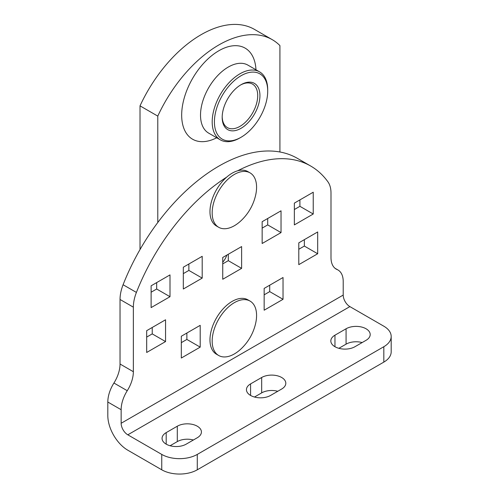<?xml version="1.0" encoding="UTF-8"?>
<svg xmlns="http://www.w3.org/2000/svg" width="499" height="499" viewBox="0 0 499 499"><rect width="100%" height="100%" fill="white"/><g stroke="black" fill="none" stroke-linecap="round" stroke-linejoin="round"><path stroke-width="0.75" d="M349.874 306.604A9.419 5.439 -120 0 1 343.212 295.065L343.212 281.505A25.125 14.508 120 0 0 338.01 270.003A25.125 14.508 120 0 0 337.106 269.554A25.125 14.508 -60 0 1 336.201 269.104A25.125 14.508 -60 0 1 330.999 257.603L330.999 193.063A31.406 18.132 120 0 0 327.943 181.848A157.029 90.662 120 0 0 310.69 166.03L297.367 158.339A157.029 90.662 120 0 0 218.855 166.117A157.029 90.662 120 0 0 123.085 284.736A31.406 18.132 120 0 0 120.034 299.475L120.034 364.014A25.125 14.508 -60 0 1 113.928 383.02A25.125 14.508 120 0 0 107.815 402.026L107.815 415.586A28.262 16.317 60 0 0 127.806 450.204L161.751 469.802A25.125 14.508 -0 0 0 197.286 469.802L383.825 362.106A25.125 14.508 -0 0 0 391.185 351.845L391.185 336.463A25.125 14.508 -0 0 0 383.825 326.203L349.874 306.604L127.806 434.816L161.751 454.414A25.125 14.508 -0 0 0 197.286 454.414L383.825 346.718A25.125 14.508 -0 0 0 391.185 336.463M310.69 166.03A157.029 90.662 120 0 0 237.674 170.789M270.57 395.439L281.673 389.027A14.134 8.159 -0 0 0 285.808 383.257A14.134 8.159 -0 0 0 277.088 375.722A14.134 8.159 -0 0 0 261.682 377.487L250.579 383.899A14.134 8.159 -0 0 0 246.444 389.669A14.134 8.159 -0 0 0 255.164 397.21A14.134 8.159 -0 0 0 270.57 395.439M346.069 328.772L334.966 335.178A14.134 8.159 -0 0 0 330.831 340.948A14.134 8.159 -0 0 0 339.551 348.489A14.134 8.159 -0 0 0 354.951 346.718L366.06 340.306A14.134 8.159 -0 0 0 370.196 334.542A14.134 8.159 -0 0 0 361.476 327.001A14.134 8.159 -0 0 0 346.069 328.772L346.069 344.154L338.871 348.314M177.301 426.208L166.192 432.621A14.134 8.159 -0 0 0 162.056 438.39A14.134 8.159 -0 0 0 170.783 445.925A14.134 8.159 -0 0 0 186.183 444.16L197.286 437.748A14.134 8.159 -0 0 0 201.421 431.978A14.134 8.159 -0 0 0 192.701 424.443A14.134 8.159 -0 0 0 177.301 426.208L177.301 441.596L170.097 445.75M193.381 439.999A14.134 8.159 -0 0 0 177.301 441.596M362.155 342.564A14.134 8.159 -0 0 0 346.069 344.154M277.768 391.285A14.134 8.159 -0 0 0 261.682 392.875L254.484 397.029M226.677 177.139A157.029 90.662 120 0 0 136.408 292.426A31.406 18.132 120 0 0 133.358 307.166L133.358 371.711A25.125 14.508 -60 0 1 127.251 390.711A25.125 14.508 120 0 0 121.145 409.716L121.145 423.277A9.419 5.439 60 0 0 127.806 434.816M169.997 274.905L151.122 285.808L151.122 307.602L169.997 296.705L169.997 274.905M151.122 292.214L156.674 289.015L156.674 282.602M156.674 289.015L169.997 296.705M202.195 256.318L183.32 267.214L183.32 289.015L202.195 278.111L202.195 256.318M183.32 273.627L188.872 270.421L188.872 264.008M188.872 270.421L202.195 278.111M281.031 210.803L262.156 221.699L262.156 243.5L281.031 232.596L281.031 210.803M262.156 228.112L267.707 224.906L267.707 218.493M267.707 224.906L281.031 232.596M313.235 192.215L294.354 203.112L294.354 224.906L313.235 214.009L313.235 192.215M294.354 209.524L299.905 206.318L299.905 199.906M299.905 206.318L313.235 214.009M317.676 231.96L298.795 242.857L298.795 264.651L317.676 253.754L317.676 231.96M298.795 249.269L304.353 246.063L304.353 239.651M304.353 246.063L317.676 253.754M165.556 319.784L146.681 330.681L146.681 352.475L165.556 341.578L165.556 319.784M146.681 337.093L152.232 333.887L152.232 327.475M152.232 333.887L165.556 341.578M200.199 325.336L181.324 336.232L181.324 358.026L200.199 347.129L200.199 325.336M181.324 342.645L186.876 339.439L186.876 333.026M186.876 339.439L200.199 347.129M283.033 277.513L264.158 288.41L264.158 310.203L283.033 299.306L283.033 277.513M264.158 294.822L269.709 291.616L269.709 285.203M269.709 291.616L283.033 299.306M222.741 257.465L222.741 279.265L241.616 268.362L241.616 246.568L222.741 257.465M222.741 263.877L228.293 260.671L228.293 254.259M228.293 260.671L241.616 268.362M222.741 262.2A12.562 7.254 120 0 0 226.839 255.101M279.92 151.989L279.92 45.596A106.805 61.664 120 0 0 272.254 39.664A106.805 61.664 120 0 0 157.784 116.111L157.784 222.504M272.254 39.664L254.49 29.41A106.805 61.664 120 0 0 140.019 105.857L140.019 249.556M157.784 116.111L140.019 105.857M267.707 91.111A37.687 21.756 120 0 0 241.061 75.723A37.687 21.756 120 0 0 214.414 121.881A37.687 21.756 120 0 0 241.061 137.269A37.687 21.756 120 0 0 267.707 91.111L267.707 89.826A39.259 22.667 -60 0 0 259.58 71.856L247.903 65.12A39.259 22.667 120 0 0 217.651 75.636A39.259 22.667 120 0 0 200.517 115.138A39.259 22.667 120 0 0 208.644 133.114L220.321 139.851A39.259 22.667 -60 0 1 212.194 121.881A39.259 22.667 -60 0 1 229.328 82.372A39.259 22.667 -60 0 1 259.58 71.856M259.935 95.596A26.697 15.413 -60 0 1 241.061 128.293A26.697 15.413 -60 0 1 222.186 117.396A26.697 15.413 -60 0 1 241.061 84.699A26.697 15.413 -60 0 1 259.935 95.596M222.192 116.741A25.125 14.508 120 0 0 227.388 127.613A25.125 14.508 120 0 0 246.749 120.883A25.125 14.508 120 0 0 257.715 95.596A25.125 14.508 120 0 0 252.513 84.094A25.125 14.508 120 0 0 240.493 85.036M241.061 137.269L239.95 137.905A39.259 22.667 -60 0 1 220.321 139.851M255.975 69.773A52.582 30.358 120 0 0 217.782 51.378A52.582 30.358 120 0 0 181.673 115.138A52.582 30.358 120 0 0 216.716 137.768M212.169 212.898A31.406 18.132 -60 0 1 234.374 174.438A31.406 18.132 -60 0 1 250.08 172.879A31.406 18.132 -60 0 1 256.58 187.256A31.406 18.132 -60 0 1 255.607 195.327A50.249 50.249 0 0 1 240.88 220.845A31.406 18.132 -60 0 1 234.374 225.723A31.406 18.132 -60 0 1 218.674 227.276A31.406 18.132 -60 0 1 212.169 212.898M218.674 227.276L216.472 226.01A31.406 18.132 -60 0 1 211.663 200.841A31.406 18.132 -60 0 1 232.178 173.165A31.406 18.132 -60 0 1 247.878 171.612L250.08 172.879M212.169 341.11A31.406 18.132 -60 0 1 234.374 302.65A31.406 18.132 -60 0 1 250.08 301.09A31.406 18.132 -60 0 1 256.58 315.468A31.406 18.132 -60 0 1 255.607 323.539A50.249 50.249 0 0 1 240.88 349.057A31.406 18.132 -60 0 1 234.374 353.934A31.406 18.132 -60 0 1 218.674 355.488A31.406 18.132 -60 0 1 212.169 341.11M218.674 355.488L216.472 354.221A31.406 18.132 -60 0 1 211.663 329.053A31.406 18.132 -60 0 1 232.178 301.377A31.406 18.132 -60 0 1 247.878 299.824L250.08 301.09M383.825 362.106L383.825 346.718M197.286 469.802L197.286 454.414M161.751 469.802L161.751 454.414M250.579 395.439L250.579 383.899M261.682 392.875L261.682 377.487M334.966 346.718L334.966 335.178M166.192 444.16L166.192 432.621M335.359 268.543L337.106 269.554M123.085 284.736L136.408 292.426M120.034 299.475L133.358 307.166M120.034 364.014L133.358 371.711M113.928 383.02L127.251 390.711M107.815 402.026L121.145 409.716M343.212 295.065L121.145 423.277M335.029 268.287L338.01 270.003"/></g></svg>

